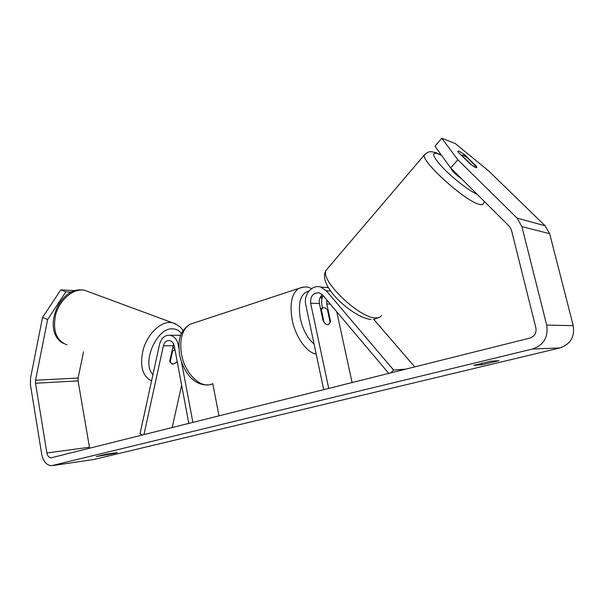 <?xml version="1.0" encoding="UTF-8"?>
<svg xmlns="http://www.w3.org/2000/svg" width="604" height="604" viewBox="0 0 604 604"><rect width="100%" height="100%" fill="white"/><g stroke="black" fill="none" stroke-linecap="round" stroke-linejoin="round"><path stroke-width="0.91" d="M177.236 361.773L173.084 364.182L172.261 364.114L169.648 361.351L173.627 344.053M142.536 435.054L140.015 433.861L159.539 344.333C161.359 337.885 164.892 334.865 170.139 335.28C174.329 336.322 177.04 339.546 178.286 344.952L178.89 348.153M143.941 434.699L163.382 345.835C164.439 342.091 166.485 340.324 169.535 340.55C171.989 341.154 173.582 343.042 174.314 346.205L188.818 423.464M212.759 383.623L218.995 415.907M181.51 362.06L192.887 422.445M177.115 335.258L180.732 335.477M172.163 427.632L181.63 385.209M390.818 372.894L393.566 370.003L326.311 290.766L320.807 287.081C312.192 284.129 303.284 294.707 305.752 304.695L323.729 389.693M393.566 370.003L405.639 369.187M414.759 366.9L373.831 319.486M322.551 308.063L321.985 305.428C321.29 302 321.638 298.693 323.027 295.515M388.78 373.408L322.627 295.039L319.35 292.864C313.219 292.547 310.305 295.975 310.622 303.155L328.735 388.44M322.317 294.699C319.788 296.994 318.821 299.954 319.425 303.578L323.193 321.185C325.133 324.114 326.998 325.171 328.787 324.348L330.524 321.328L326.779 303.933L326.787 299.969M336.76 311.785L352.094 382.589M328.312 287.451L325.118 287.406M330.524 321.328L329.958 321.494M461.66 178.882C455.461 174.413 451.852 170.826 450.841 168.116M463.162 155.175L467.353 157.704L476.918 167.519L475.876 167.602L471.671 165.081L462.158 155.772L462.052 155.236L463.162 155.175M47.633 319.516L42.544 317.44L60.785 289.89L65.904 291.823L47.633 319.516L35.545 380.248L35.5 383.246L46.878 452.955C47.512 455.937 48.879 457.575 50.978 457.862L529.867 338.089C534.615 336.368 536.616 332.97 535.869 327.874L511.414 229.973L509.383 226.357L450.69 167.965L434.948 146.236L441.773 138.248L457.84 159.781L450.69 167.965M498.919 360.694L482.105 364.74L473.785 365.314L490.818 361.2L498.919 360.694M114.511 453.453L117.372 452.577L105.994 454.231L96.338 456.564L114.511 453.453M42.544 317.44L30.562 377.908L30.457 384.869L41.721 454.276C43.201 461.267 46.41 465.088 51.348 465.752L532.577 348.999C543.736 345.058 548.447 337.092 546.703 325.103L521.901 226.598L517.1 218.127L457.84 159.781M94.322 459.395L559.84 347.942C570.425 344.257 574.887 336.821 573.234 325.647L549.67 233.703L545.102 225.783L488.628 170.894L455.25 143.541L441.773 138.248M83.495 351.883L78.112 378.029L78.067 380.882L89.634 448.296M470.222 163.978L458.33 152.344L457.847 151.128L458.972 151.076L464.597 154.7L476.375 166.206L476.918 167.519C476.42 168.191 474.185 167.014 470.222 163.978M65.904 291.823L71.483 292.087M60.785 289.89L75.387 290.615M107.603 453.997L107.754 454.895M463.895 155.5L464.597 154.7M481.72 363.147L482.105 364.74M171.929 350.977L172.555 351.226L174.941 349.55M177.115 361.139L176.889 362.158L173.084 364.182L170.094 362.415L172.555 351.226M321.358 309.731L322.702 308.017C324.174 307.27 325.76 307.919 327.481 309.965L330.184 322.544L328.787 324.348C327.353 325.073 325.783 324.439 324.076 322.438L321.358 309.731L320.784 309.912M178.286 344.952L178.92 344.944M163.382 345.835L173.099 345.677M326.311 290.766L330.713 291.068M326.779 303.933L330.267 304.099M310.622 303.155L319.425 303.578M425.261 153.99L424.386 154.956C420.49 160.868 465.412 201.457 479.282 204.348C481.637 204.99 482.974 204.741 483.306 203.586L484.484 201.585M477.213 194.352C469.195 190.856 453.347 178.641 443.177 168.063C432.736 156.693 430.901 151.891 437.651 153.68L441.69 155.545M381.396 315.492C380.535 317.16 378.761 317.976 376.066 317.923C359.833 318.837 319.191 279.667 326.168 270.177L327.504 268.614M53.001 465.571L95.447 459.221M532.577 348.999L559.84 347.942M517.1 218.127L545.102 225.783M46.878 452.955L89.377 447.247M35.5 383.246L78.067 380.882M35.545 380.248L78.112 378.029M546.703 325.103L573.234 325.647M521.901 226.598L549.67 233.703M151.559 380.95C142.068 375.914 139.373 365.11 143.48 348.546C148.048 333.808 160.06 322.181 169.935 322.445L172.2 322.664L84.688 290.32L82.34 290.018C71.831 289.361 59.554 300.467 55.674 314.601C52.465 330.524 56.232 340.611 66.969 344.861M181.472 333.635C179.245 330.524 176.292 328.923 172.631 328.84C156.693 327.398 141.283 362.989 152.933 374.623M182.914 330.916C181.864 327.761 178.293 325.012 172.2 322.664L175.809 323.948M194.428 322.8L189.958 324.272C182.144 329.512 179.32 339.493 181.494 354.201C184.922 374.42 201.97 389.905 212.804 383.6M316.209 354.125C306.779 352.728 295.62 337.168 292.245 320.135C289.49 304.235 291.604 293.687 298.61 288.486L302.695 287.142M321.947 298.889L320.377 297.047M308.878 291.151C300.633 293.265 297.795 302.461 300.347 318.723C302.974 329.995 307.549 338.429 314.072 344.038M179.826 335.25L170.139 335.28M328.44 287.655L320.807 287.081M441.449 155.213L436.692 152.933C432.547 151.793 430.373 151.423 430.161 151.838C429.331 151.385 427.406 152.419 424.386 154.956L326.168 270.177C316.149 285.33 353.574 317.968 371.098 319.501M379.78 317.175L373.453 319.516M461.705 155.643L462.052 155.236M51.959 457.726L50.978 457.862M63.307 343.359C41.601 331.785 58.271 287.466 81.993 289.92L84.688 290.32M174.715 348.365L172.684 347.572M311.739 288.538C308.553 287.912 308.584 285.337 298.61 288.486L189.958 324.272C177.833 332.449 178.316 342.944 179.652 355.122C183.337 371.475 193.348 385.782 208.176 384.876M321.034 296.028L322.272 297.576M320.52 308.689L322.702 308.017"/></g></svg>
